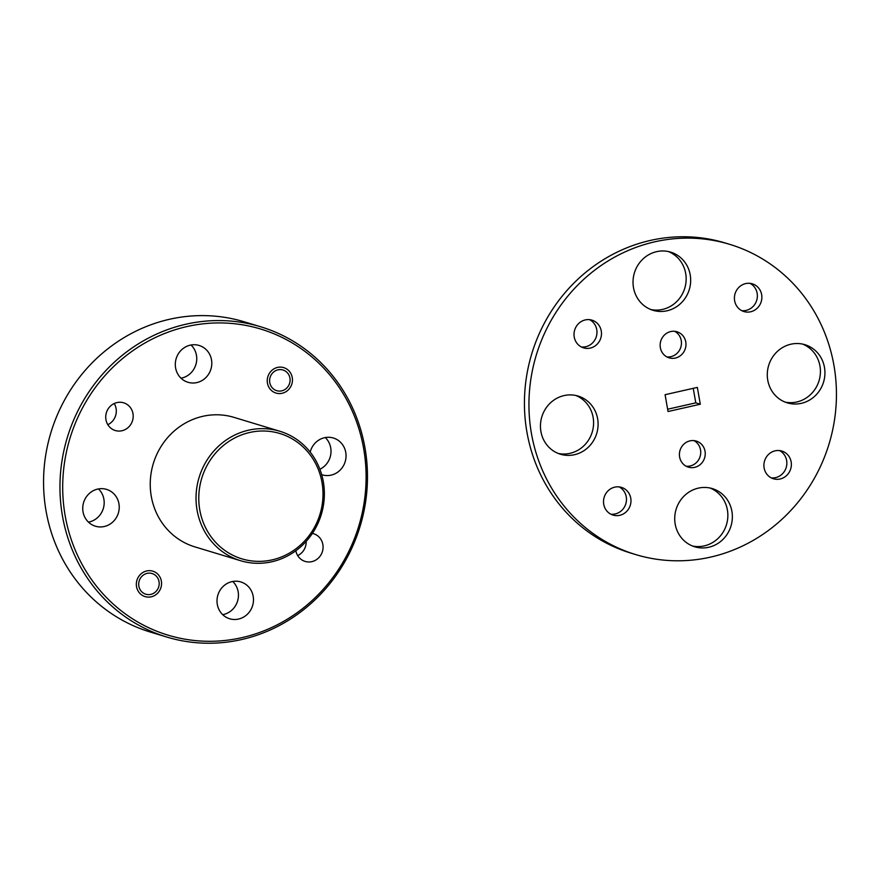 <?xml version="1.0" encoding="UTF-8"?>
<svg xmlns="http://www.w3.org/2000/svg" width="880" height="880" viewBox="0 0 880 880"><rect width="100%" height="100%" fill="white"/><g stroke="black" fill="none" stroke-linecap="round" stroke-linejoin="round"><path stroke-width="1.32" d="M260.678 326.777L244.266 321.816A162.074 152.966 106.8 0 0 46.09 511.181A162.074 152.966 106.8 0 0 150.348 632.06L166.76 637.032A162.074 152.966 -73.2 0 1 62.491 516.153A162.074 152.966 -73.2 0 1 260.678 326.777A162.074 152.966 -73.2 0 1 364.936 447.667A162.074 152.966 -73.2 0 1 166.76 637.032M363.605 448.327A159.918 150.931 106.8 0 0 186.967 326.557A159.918 150.931 106.8 0 0 65.197 515.9A159.918 150.931 106.8 0 0 241.824 637.67A159.918 150.931 106.8 0 0 363.605 448.327M321.981 482.35A65.483 61.798 106.8 0 0 249.656 432.487A65.483 61.798 106.8 0 0 199.793 510.015A65.483 61.798 106.8 0 0 272.118 559.878A65.483 61.798 106.8 0 0 321.981 482.35M197.087 510.268A67.639 63.833 -73.2 0 1 279.796 431.244A67.639 63.833 -73.2 0 1 323.312 481.69A67.639 63.833 -73.2 0 1 240.603 560.714A67.639 63.833 -73.2 0 1 197.087 510.268M292.248 377.531A13.288 12.54 -73.2 0 1 276.001 393.063A13.288 12.54 -73.2 0 1 267.454 383.152A13.288 12.54 -73.2 0 1 283.701 367.62A13.288 12.54 -73.2 0 1 292.248 377.531M161.348 581.075A13.288 12.54 -73.2 0 1 145.09 596.607A13.288 12.54 -73.2 0 1 136.543 586.696A13.288 12.54 -73.2 0 1 152.801 571.164A13.288 12.54 -73.2 0 1 161.348 581.075M306.174 541.376A14.476 13.662 -73.2 0 1 297.693 555.588M312.367 533.412A14.476 13.662 -73.2 0 1 313.533 533.698A14.476 13.662 -73.2 0 1 322.85 544.5A14.476 13.662 -73.2 0 1 305.14 561.418A14.476 13.662 -73.2 0 1 295.845 550.737M114.224 403.524A14.476 13.662 -73.2 0 1 116.083 408.496A14.476 13.662 -73.2 0 1 107.811 424.688M132.968 413.6A14.476 13.662 -73.2 0 1 115.269 430.518A14.476 13.662 -73.2 0 1 105.952 419.727A14.476 13.662 -73.2 0 1 123.651 402.809A14.476 13.662 -73.2 0 1 132.968 413.6M279.796 431.244L233.992 417.373A67.639 63.833 106.8 0 0 151.294 496.408A67.639 63.833 106.8 0 0 194.799 546.854L240.603 560.714M181.005 378.191A19.228 18.15 106.8 0 0 196.449 355.256A19.228 18.15 106.8 0 0 191.048 345.004M211.497 359.81A19.228 18.15 -73.2 0 1 187.979 382.283A19.228 18.15 -73.2 0 1 175.604 367.939A19.228 18.15 -73.2 0 1 199.122 345.466A19.228 18.15 -73.2 0 1 211.497 359.81M88.44 522.115A19.228 18.15 106.8 0 0 103.884 499.18A19.228 18.15 106.8 0 0 98.483 488.928M118.932 503.734A19.228 18.15 -73.2 0 1 95.414 526.207A19.228 18.15 -73.2 0 1 83.039 511.863A19.228 18.15 -73.2 0 1 106.557 489.39A19.228 18.15 -73.2 0 1 118.932 503.734M222.706 614.669A19.228 18.15 106.8 0 0 238.15 591.734A19.228 18.15 106.8 0 0 232.749 581.482M253.187 596.288A19.228 18.15 -73.2 0 1 229.68 618.761A19.228 18.15 -73.2 0 1 217.305 604.417A19.228 18.15 -73.2 0 1 240.823 581.944A19.228 18.15 -73.2 0 1 253.187 596.288M319.88 469.26A19.228 18.15 106.8 0 0 330.715 447.81A19.228 18.15 106.8 0 0 325.314 437.558M310.178 452.1A19.228 18.15 -73.2 0 1 333.388 438.02A19.228 18.15 -73.2 0 1 345.752 452.364A19.228 18.15 -73.2 0 1 322.245 474.837A19.228 18.15 -73.2 0 1 321.684 474.661M280.621 369.6A10.802 10.197 106.8 0 0 269.632 379.874A10.802 10.197 106.8 0 0 279.081 391.083A10.802 10.197 106.8 0 0 290.07 380.809A10.802 10.197 106.8 0 0 280.621 369.6M158.752 586.685A10.802 10.197 106.8 0 0 151.932 573.496A10.802 10.197 106.8 0 0 139.139 581.086A10.802 10.197 106.8 0 0 145.959 594.264A10.802 10.197 106.8 0 0 158.752 586.685M660.352 347.688A13.618 12.848 106.8 0 0 669.108 357.841A13.618 12.848 106.8 0 0 685.762 341.935A13.618 12.848 106.8 0 0 676.995 331.771A13.618 12.848 106.8 0 0 660.352 347.688M674.674 331.309A13.618 12.848 -73.2 0 1 681.241 340.56A13.618 12.848 -73.2 0 1 666.919 356.928M679.624 456.995A13.618 12.848 106.8 0 0 688.38 467.148A13.618 12.848 106.8 0 0 705.034 451.242A13.618 12.848 106.8 0 0 696.278 441.078A13.618 12.848 106.8 0 0 679.624 456.995M693.946 440.616A13.618 12.848 -73.2 0 1 700.524 449.867A13.618 12.848 -73.2 0 1 686.191 466.235M633.49 287.639A30.393 28.677 106.8 0 0 653.037 310.31A30.393 28.677 106.8 0 0 690.195 274.802A30.393 28.677 106.8 0 0 670.648 252.131A30.393 28.677 106.8 0 0 633.49 287.639M668.36 251.548A30.393 28.677 -73.2 0 1 685.685 273.427A30.393 28.677 -73.2 0 1 650.815 309.529M767.756 380.193A30.393 28.677 106.8 0 0 787.303 402.864A30.393 28.677 106.8 0 0 824.461 367.356A30.393 28.677 106.8 0 0 804.914 344.685A30.393 28.677 106.8 0 0 767.756 380.193M802.626 344.102A30.393 28.677 -73.2 0 1 819.951 365.992A30.393 28.677 -73.2 0 1 785.07 402.083M675.191 524.117A30.393 28.677 106.8 0 0 694.738 546.788A30.393 28.677 106.8 0 0 731.896 511.28A30.393 28.677 106.8 0 0 712.349 488.609A30.393 28.677 106.8 0 0 675.191 524.117M710.061 488.026A30.393 28.677 -73.2 0 1 727.386 509.916A30.393 28.677 -73.2 0 1 692.505 546.007M540.925 431.563A30.393 28.677 106.8 0 0 560.472 454.234A30.393 28.677 106.8 0 0 597.63 418.726A30.393 28.677 106.8 0 0 578.083 396.055A30.393 28.677 106.8 0 0 540.925 431.563M575.795 395.472A30.393 28.677 -73.2 0 1 593.12 417.351A30.393 28.677 -73.2 0 1 558.25 453.453M574.244 337.073A14.476 13.662 106.8 0 0 583.561 347.864A14.476 13.662 106.8 0 0 601.26 330.957A14.476 13.662 106.8 0 0 591.954 320.155A14.476 13.662 106.8 0 0 574.244 337.073M589.633 319.682A14.476 13.662 -73.2 0 1 596.75 329.582A14.476 13.662 -73.2 0 1 581.361 346.984M764.126 467.962A14.476 13.662 106.8 0 0 773.432 478.764A14.476 13.662 106.8 0 0 791.142 461.846A14.476 13.662 106.8 0 0 781.825 451.055A14.476 13.662 106.8 0 0 764.126 467.962M779.504 450.571A14.476 13.662 -73.2 0 1 786.632 460.482A14.476 13.662 -73.2 0 1 771.243 477.873M734.635 300.751A14.476 13.662 106.8 0 0 743.952 311.553A14.476 13.662 106.8 0 0 761.651 294.635A14.476 13.662 106.8 0 0 752.345 283.833A14.476 13.662 106.8 0 0 734.635 300.751M750.024 283.36A14.476 13.662 -73.2 0 1 757.141 293.26A14.476 13.662 -73.2 0 1 741.752 310.662M603.735 504.284A14.476 13.662 106.8 0 0 613.041 515.086A14.476 13.662 106.8 0 0 630.751 498.168A14.476 13.662 106.8 0 0 621.434 487.377A14.476 13.662 106.8 0 0 603.735 504.284M619.113 486.893A14.476 13.662 -73.2 0 1 626.241 496.804A14.476 13.662 -73.2 0 1 610.852 514.195M531.476 433.708A162.074 152.966 -73.2 0 1 729.652 244.332A162.074 152.966 -73.2 0 1 833.91 365.211A162.074 152.966 -73.2 0 1 635.734 554.587A162.074 152.966 -73.2 0 1 531.476 433.708M635.734 554.587L631.224 553.223A162.074 152.966 -73.2 0 1 526.966 432.333A162.074 152.966 -73.2 0 1 725.142 242.968L729.652 244.332M700.304 404.217L697.334 387.398L665.082 394.702L668.041 411.521L700.304 404.217L695.794 402.853L693.231 388.333M667.645 409.222L695.794 402.853"/></g></svg>
